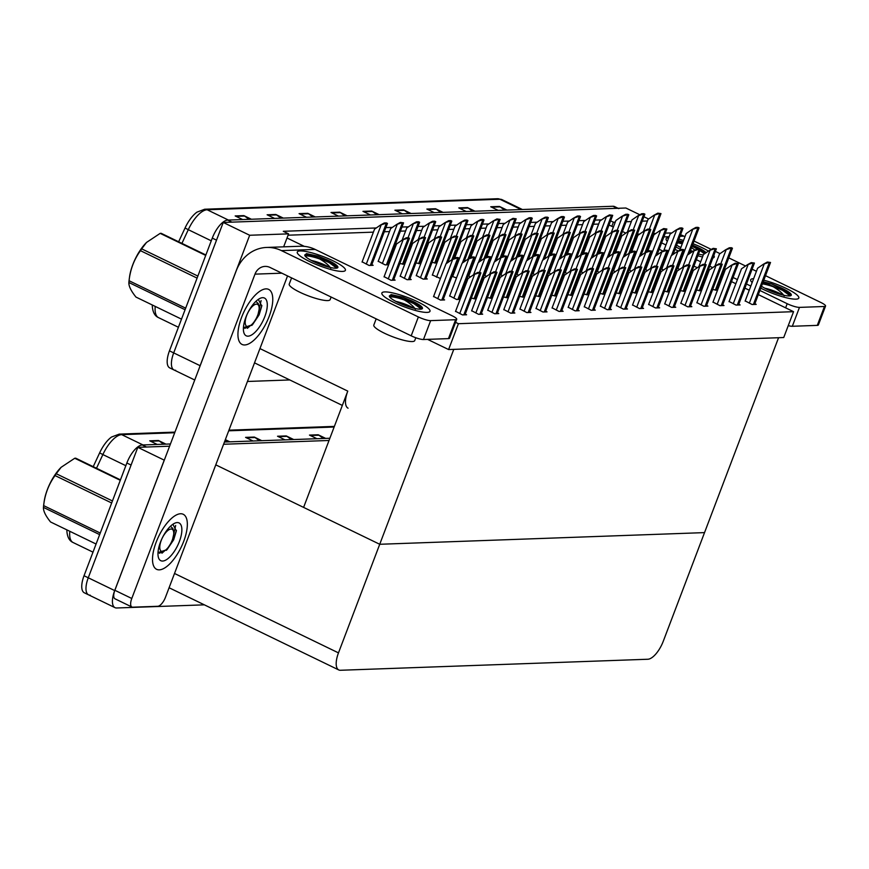 <?xml version="1.0" encoding="UTF-8"?>
<svg xmlns="http://www.w3.org/2000/svg" width="869" height="869" viewBox="0 0 869 869"><rect width="100%" height="100%" fill="white"/><g stroke="black" fill="none" stroke-linecap="round" stroke-linejoin="round"><path stroke-width="1.3" d="M708.181 273.007L707.323 272.594M697.296 267.739L693.918 266.099M663.014 251.13L659.18 249.273M650.11 244.884L649.252 244.471M636.705 238.388L635.847 237.976M625.821 233.12L622.454 231.48M613.373 227.091L611.819 226.331L613.384 222.203L610.614 220.856M376.288 227.96L283.305 231.295L288.584 233.859L287.02 237.987L304.28 246.351M287.02 237.987L283.652 246.839M215.773 464.85L379.731 544.276L453.77 349.371L778.57 337.715L704.531 532.61L379.731 544.276L338.476 652.88A19.303 7.886 115.8 0 0 338.769 669.945A19.303 7.886 115.8 0 0 340.463 670.271L647.839 659.245A19.303 7.886 115.8 0 0 663.275 641.224L704.531 532.61L379.731 544.276L303.607 507.398L347.774 391.115A19.303 7.886 115.8 0 0 348.067 408.18M648.567 218.999L643.918 216.739M639.834 214.762L625.876 208.006L223.235 222.453L249.675 235.26L288.584 233.859M601.533 219.879L595.026 220.107M585.445 220.454L578.939 220.683M569.358 221.03L562.851 221.269M553.271 221.606L546.764 221.845M537.183 222.182L530.677 222.421M521.096 222.768L514.589 222.996M505.008 223.344L498.491 223.572M488.91 223.92L482.404 224.148M472.823 224.495L466.316 224.734M456.736 225.071L450.229 225.31M440.648 225.647L434.142 225.886M424.561 226.233L418.054 226.461M408.473 226.809L401.967 227.037M392.386 227.385L385.869 227.613M613.384 222.203L615.263 222.138M626.147 221.747L631.35 221.552M642.234 221.16L647.438 220.976M175.679 370.292A19.303 7.886 -64.2 0 1 173.985 369.955A19.303 7.886 -64.2 0 1 173.691 352.901L223.235 222.453M199.403 367.739A19.303 7.886 -64.2 0 1 200.12 365.697L249.675 235.26M289.79 379.949L247.448 381.469M598.665 224.05L593.462 224.245M582.567 224.637L577.374 224.821M566.479 225.212L561.287 225.397M550.392 225.788L545.189 225.973M534.305 226.364L529.102 226.548M518.217 226.939L513.014 227.124M502.13 227.515L496.927 227.711M486.043 228.102L480.839 228.286M469.944 228.677L464.752 228.862M453.857 229.253L448.665 229.438M437.77 229.829L432.566 230.013M421.682 230.404L416.479 230.589M405.595 230.98L400.392 231.176M389.508 231.567L384.304 231.751M373.409 232.142L288.073 235.206M611.819 226.331L609.05 224.995M451.999 276.32L456.507 277.939M519.944 308.995L526.875 312.59L530.948 312.449L529.612 311.808M416.294 275.527L423.225 279.134L427.298 278.982L425.962 278.341M503.846 309.57L510.787 313.177L514.85 313.025L513.525 312.384M432.382 274.952L440.42 278.514M455.584 311.308L462.525 314.904L466.588 314.763L465.252 314.111M384.109 276.679L391.05 280.285L395.113 280.133L393.787 279.492M471.671 310.722L478.613 314.328L482.675 314.187L481.35 313.535M400.196 276.103L407.137 279.709L411.2 279.557L409.875 278.916M487.759 310.146L494.7 313.752L498.763 313.6L497.437 312.959M500.262 274.593L502.662 275.755M584.294 306.681L591.235 310.287L595.298 310.135L593.972 309.494M516.349 274.017L518.75 275.18M600.381 306.105L607.322 309.712L611.385 309.56L610.06 308.919M536.032 308.419L542.973 312.014L547.035 311.873L545.699 311.232M468.087 275.745L470.487 276.907M552.119 307.843L559.06 311.439L563.123 311.298L561.787 310.646M484.174 275.169L486.575 276.331M568.207 307.257L575.148 310.863L579.21 310.722L577.885 310.07M548.535 272.855L550.924 274.017M616.469 305.53L623.41 309.136L627.483 308.984L626.147 308.343M532.436 273.431L534.837 274.593M632.567 304.954L639.497 308.549L643.571 308.408L642.234 307.767M564.622 272.279L567.012 273.442M648.654 304.378L655.595 307.974L659.658 307.832L658.322 307.181M580.709 271.704L583.11 272.866M664.742 303.792L671.683 307.398L675.745 307.257L674.409 306.605M596.797 271.128L599.197 272.29M745.189 300.913L752.119 304.508L756.193 304.367L754.857 303.716M661.157 268.814L663.547 269.977M645.059 269.39L647.459 270.552M628.971 269.966L631.372 271.128M680.829 303.216L687.77 306.822L691.833 306.67L690.507 306.029M696.916 302.64L703.857 306.246L707.92 306.094L706.595 305.453M713.004 302.064L719.945 305.671L724.007 305.519L722.682 304.878M729.102 301.489L736.032 305.084L740.106 304.943L738.769 304.302M612.884 270.552L615.285 271.715M677.244 268.239L679.645 269.401M632.187 292.451L637.096 293.016M637.194 292.766L636.347 292.353M648.274 291.875L653.184 292.44M653.282 292.19L652.434 291.778M583.914 294.189L588.834 294.754M588.921 294.493L588.074 294.08M600.001 293.603L604.922 294.167M605.02 293.918L604.161 293.505M616.088 293.027L621.009 293.592M621.107 293.342L620.249 292.929M712.623 289.562L717.544 290.127M717.642 289.877L716.784 289.464M664.361 291.3L669.271 291.865M669.369 291.604L668.522 291.191M680.449 290.724L685.359 291.289M685.456 291.028L684.609 290.615M696.536 290.137L701.457 290.702M701.544 290.452L700.696 290.04M404.835 263.915L403.976 263.503M399.816 263.6L404.737 264.176M487.379 297.643L492.299 298.219M492.397 297.958L491.539 297.546M420.922 263.34L420.064 262.927M415.903 263.025L420.824 263.589M503.466 297.068L508.387 297.632M508.484 297.383L507.626 296.97M433.598 296.47L440.54 300.077L444.602 299.924L443.277 299.284M362.134 261.851L369.064 265.447L373.138 265.306L371.802 264.665M449.686 295.894L456.627 299.49L460.114 299.37M460.212 299.121L459.364 298.708M388.736 264.491L387.889 264.078M378.221 261.276L385.152 264.871L388.649 264.752M471.291 298.23L476.201 298.795M476.299 298.534L475.452 298.121M519.564 296.492L524.474 297.057M524.572 296.807L523.725 296.394M437.009 262.764L436.162 262.351M432.002 262.449L436.911 263.014M535.652 295.916L540.561 296.481M540.659 296.231L539.812 295.818M551.739 295.341L556.649 295.905M556.747 295.656L555.899 295.243M567.826 294.765L572.736 295.33M572.834 295.069L571.987 294.656M458.419 323.702L448.6 349.555L783.729 337.53L793.56 311.678L458.419 323.702L455.573 322.334M793.56 311.678L758.322 294.613M749.252 290.213L744.918 288.117M735.847 283.718L731.513 281.621M722.443 277.233L721.596 276.82M448.6 349.555L427.559 339.366M204.367 604.835L116.685 607.985A19.303 7.886 -64.2 0 1 114.99 607.648A19.303 7.886 -64.2 0 1 114.697 590.583L164.241 460.146L137.813 447.339L169.596 446.199L146.524 447.024L142.299 444.982L170.443 443.972M223.594 444.255L329.025 440.474L223.594 444.255M90.246 595.178A19.303 7.886 -64.2 0 1 88.562 594.841A19.303 7.886 -64.2 0 1 88.258 577.787L137.813 447.339M194.743 380.014L169.759 367.913A19.303 7.886 -64.2 0 1 169.455 350.848L212.286 238.117A19.303 7.886 -64.2 0 1 227.721 220.096L231.947 222.138L617.164 208.31A19.303 7.886 -64.2 0 1 618.847 208.647M173.985 369.955A19.303 7.886 -64.2 0 1 173.691 352.901L216.511 240.159L212.286 238.117M178.645 241.778L185.054 228.004A23.17 9.461 -64.2 0 1 196.981 212.134L204.671 209.233L497.416 198.729A6.431 5.746 87.9 0 1 499.892 199.251L207.148 209.766A6.431 5.746 -92.1 0 0 204.671 209.233M155.236 306.409A25.744 10.515 115.8 0 0 158.538 317.641C154.932 316.077 152.868 312.427 152.347 306.703A23.17 9.461 -64.2 0 1 152.325 304.997M227.721 220.096L612.927 206.268A19.303 7.886 -64.2 0 1 614.622 206.594L618.087 208.278M440.724 212.449L436.271 209.168A5.149 4.595 -92.1 0 0 435.565 208.745L443.038 212.362M434.326 212.677L426.853 209.06L435.565 208.745M472.671 211.297L468.217 208.028A5.149 4.595 -92.1 0 0 467.511 207.593L474.985 211.221M466.273 211.525L458.799 207.908L467.511 207.593M504.607 210.157L500.164 206.876A5.149 4.595 -92.1 0 0 499.458 206.453L506.931 210.07M498.219 210.385L490.746 206.757L499.458 206.453M344.884 215.881L340.431 212.612A5.149 4.595 -92.1 0 0 339.725 212.177L347.198 215.805M338.486 216.12L331.013 212.492L339.725 212.177M312.938 217.033L308.484 213.752A5.149 4.595 -92.1 0 0 307.778 213.329L315.251 216.946M306.54 217.261L299.066 213.644L307.778 213.329M280.991 218.184L276.538 214.904A5.149 4.595 -92.1 0 0 275.831 214.48L283.316 218.097M274.593 218.412L267.12 214.784L275.831 214.48M249.045 219.325L244.591 216.044A5.149 4.595 -92.1 0 0 243.885 215.621L251.369 219.238M242.657 219.553L235.173 215.936L243.885 215.621M408.778 213.589L404.324 210.32A5.149 4.595 -92.1 0 0 403.618 209.885L411.091 213.513M402.38 213.817L394.906 210.2L403.618 209.885M376.831 214.741L372.377 211.46A5.149 4.595 -92.1 0 0 371.671 211.037L379.145 214.654M370.433 214.969L362.96 211.352L371.671 211.037M114.99 607.648L88.562 594.841A19.303 7.886 -64.2 0 1 88.258 577.787L131.089 465.045L126.863 462.992A19.303 7.886 -64.2 0 1 142.299 444.982M93.222 466.664L99.631 452.89A23.17 9.461 -64.2 0 1 111.547 437.02L119.249 434.12L174.951 432.121M69.802 531.296A25.744 10.515 115.8 0 0 73.105 542.528C69.509 540.963 67.445 537.314 66.913 531.589A23.17 9.461 -64.2 0 1 66.902 529.884M88.562 594.841L84.326 592.799A19.303 7.886 -64.2 0 1 84.032 575.734L126.863 462.992M224.441 442.028L329.872 438.248M259.462 440.768L255.008 437.498A5.149 4.595 -92.1 0 0 254.302 437.064L261.775 440.692M253.064 441.007L245.59 437.379L254.302 437.064M225.343 439.66L229.829 441.832M163.622 444.211L159.168 440.931A5.149 4.595 -92.1 0 0 158.462 440.507L165.936 444.124M157.224 444.439L149.75 440.822L158.462 440.507M323.344 438.476L318.901 435.206A5.149 4.595 -92.1 0 0 318.195 434.772L325.669 438.4M316.957 438.704L309.483 435.087L318.195 434.772M291.408 439.627L286.955 436.347A5.149 4.595 -92.1 0 0 286.249 435.923L293.722 439.54M285.01 439.855L277.537 436.238L286.249 435.923M227.515 441.919L225.147 440.181M660.614 213.741A3.215 0.619 20.8 0 0 660.983 213.611A3.215 0.619 20.8 0 0 660.983 213.6L657.811 213.155L658.887 213.676A3.215 0.619 20.8 0 0 659.745 213.774L660.614 213.741L646.004 252.216M643.451 231.48L648.057 219.357L653.999 215.24L658.887 213.676M653.999 215.24L657.811 213.155M698.687 228.004A3.215 0.619 20.8 0 0 699.045 227.863A3.215 0.619 20.8 0 0 699.056 227.863L697.981 227.341L695.884 227.417L696.949 227.939A3.215 0.619 20.8 0 0 697.818 228.036L698.687 228.004L688.748 254.161M679.84 250.153L686.13 233.609L692.072 229.503L696.949 227.939M692.072 229.503L695.884 227.417M732.089 248.371A3.215 0.619 20.8 0 0 732.448 248.23A3.215 0.619 20.8 0 0 732.448 248.219L731.383 247.708L729.287 247.784L730.351 248.295A3.215 0.619 20.8 0 0 731.22 248.393L732.089 248.371L716.208 290.181M714.926 266.099L719.532 253.976L725.474 249.87L730.351 248.295M725.474 249.87L729.287 247.784M770.162 262.623A3.215 0.619 20.8 0 0 770.521 262.481L767.349 262.036L768.424 262.557A3.215 0.619 20.8 0 0 769.282 262.655L770.162 262.623L754.281 304.432M745.113 301.108L757.594 268.228L763.547 264.122L768.424 262.557M763.547 264.122L767.349 262.036M754.064 263.198A3.215 0.619 20.8 0 0 754.433 263.057L751.261 262.612L752.337 263.133A3.215 0.619 20.8 0 0 753.195 263.231L754.064 263.198L738.183 305.008M729.015 301.695L741.507 268.803L747.459 264.697L752.337 263.133M747.459 264.697L751.261 262.612M737.977 263.774A3.215 0.619 20.8 0 0 738.346 263.644A3.215 0.619 20.8 0 0 738.346 263.633L735.174 263.188L736.249 263.709A3.215 0.619 20.8 0 0 737.108 263.807L737.977 263.774L722.096 305.584M712.928 302.271L725.419 269.39L731.361 265.273L736.249 263.709M731.361 265.273L735.174 263.188M721.889 264.35A3.215 0.619 20.8 0 0 722.258 264.219A3.215 0.619 20.8 0 0 722.258 264.209L719.087 263.763L720.162 264.285A3.215 0.619 20.8 0 0 721.02 264.382L721.889 264.35L706.008 306.17M696.84 302.846L709.332 269.966L715.274 265.849L720.162 264.285M715.274 265.849L719.087 263.763M705.802 264.936A3.215 0.619 20.8 0 0 706.171 264.795L705.096 264.274L702.999 264.35L704.075 264.86A3.215 0.619 20.8 0 0 704.933 264.958L705.802 264.936L689.921 306.746M680.753 303.422L693.245 270.541L699.187 266.435L704.075 264.86M699.187 266.435L702.999 264.35M682.599 228.58A3.215 0.619 20.8 0 0 682.958 228.438L681.893 227.917L679.797 227.993L680.861 228.514A3.215 0.619 20.8 0 0 681.731 228.612L682.599 228.58L672.66 254.736M663.753 250.728L670.042 234.185L675.984 230.079L680.861 228.514M675.984 230.079L679.797 227.993M666.512 229.155A3.215 0.619 20.8 0 0 666.871 229.014L663.699 228.569L664.774 229.09A3.215 0.619 20.8 0 0 665.632 229.188L666.512 229.155L656.573 255.323M647.666 251.304L653.944 234.76L659.897 230.654L664.774 229.09M659.897 230.654L663.699 228.569M650.414 229.731A3.215 0.619 20.8 0 0 650.783 229.601A3.215 0.619 20.8 0 0 650.783 229.59L649.708 229.068L647.611 229.144L648.687 229.666A3.215 0.619 20.8 0 0 649.545 229.764L650.414 229.731L640.486 255.899M631.578 251.891L637.857 235.347L643.799 231.23L648.687 229.666M643.799 231.23L647.611 229.144M634.327 230.307A3.215 0.619 20.8 0 0 634.696 230.176A3.215 0.619 20.8 0 0 634.696 230.166L631.524 229.72L632.599 230.242A3.215 0.619 20.8 0 0 633.458 230.339L634.327 230.307L624.387 256.474M615.491 252.466L621.769 235.923L627.711 231.806L632.599 230.242M627.711 231.806L631.524 229.72M644.526 214.328A3.215 0.619 20.8 0 0 644.885 214.187A3.215 0.619 20.8 0 0 644.896 214.176L643.82 213.665L641.724 213.741L642.788 214.252A3.215 0.619 20.8 0 0 643.657 214.35L644.526 214.328L629.906 252.803M627.364 232.056L631.969 219.933L637.911 215.816L642.788 214.252M637.911 215.816L641.724 213.741M628.439 214.904A3.215 0.619 20.8 0 0 628.798 214.762L627.733 214.241L625.637 214.317L626.701 214.839A3.215 0.619 20.8 0 0 627.57 214.936L628.439 214.904L613.818 253.379M611.276 232.631L615.882 220.509L621.824 216.403L626.701 214.839M621.824 216.403L625.637 214.317M612.352 215.479A3.215 0.619 20.8 0 0 612.71 215.338L609.538 214.893L610.614 215.414A3.215 0.619 20.8 0 0 611.472 215.512L612.352 215.479L597.731 253.954M595.178 233.207L599.784 221.084L605.736 216.978L610.614 215.414M605.736 216.978L609.538 214.893M716.002 248.947A3.215 0.619 20.8 0 0 716.36 248.806L713.188 248.36L714.264 248.882A3.215 0.619 20.8 0 0 715.122 248.979L716.002 248.947L700.11 290.757M698.839 266.674L703.434 254.552L709.386 250.446L714.264 248.882M709.386 250.446L713.188 248.36M699.903 249.522A3.215 0.619 20.8 0 0 700.273 249.381L699.197 248.86L697.101 248.936L698.176 249.457A3.215 0.619 20.8 0 0 699.034 249.555L699.903 249.522L684.022 291.332M682.741 267.25L687.346 255.128L693.299 251.022L698.176 249.457M693.299 251.022L697.101 248.936M683.816 250.098A3.215 0.619 20.8 0 0 684.185 249.957L683.11 249.436L681.014 249.512L682.089 250.033A3.215 0.619 20.8 0 0 682.947 250.131L683.816 250.098L667.935 291.908M666.653 267.826L671.259 255.703L677.201 251.597L682.089 250.033M677.201 251.597L681.014 249.512M427.07 312.395A25.744 4.964 -159.2 0 1 401.402 305.703A25.744 4.964 -159.2 0 1 381.991 294.102A25.744 4.964 -159.2 0 1 384.782 291.908A25.744 4.964 -159.2 0 1 415.024 300.555A25.744 4.964 -159.2 0 1 429.167 312.025A25.744 4.964 -159.2 0 1 427.07 312.395A25.744 4.964 -159.2 0 1 399.077 304.737A25.744 4.964 -159.2 0 1 381.86 293.005A25.744 4.964 -159.2 0 1 384.782 291.908A25.744 4.964 -159.2 0 1 412.775 299.566A25.744 4.964 -159.2 0 1 429.992 311.287A25.744 4.964 -159.2 0 1 427.07 312.395M342.484 271.421A25.744 4.964 -159.2 0 1 316.816 264.73A25.744 4.964 -159.2 0 1 297.404 253.129A25.744 4.964 -159.2 0 1 300.196 250.935A25.744 4.964 -159.2 0 1 330.437 259.581A25.744 4.964 -159.2 0 1 344.591 271.052A25.744 4.964 -159.2 0 1 342.484 271.421A25.744 4.964 -159.2 0 1 314.491 263.763A25.744 4.964 -159.2 0 1 297.285 252.043A25.744 4.964 -159.2 0 1 300.196 250.935A25.744 4.964 -159.2 0 1 328.189 258.593A25.744 4.964 -159.2 0 1 345.406 270.313A25.744 4.964 -159.2 0 1 342.484 271.421M183.717 541.311A30.567 12.481 115.8 0 0 183.25 514.296A30.567 12.481 115.8 0 0 156.127 542.299A30.567 12.481 115.8 0 0 156.605 569.314A30.567 12.481 115.8 0 0 183.717 541.311A30.567 12.481 -64.2 0 1 156.605 569.314A30.567 12.481 -64.2 0 1 156.127 542.299A30.567 12.481 -64.2 0 1 183.25 514.296A30.567 12.481 -64.2 0 1 183.717 541.311M269.151 316.425A30.567 12.481 115.8 0 0 268.673 289.41A30.567 12.481 115.8 0 0 241.56 317.413A30.567 12.481 115.8 0 0 242.027 344.428A30.567 12.481 115.8 0 0 269.151 316.425A30.567 12.481 -64.2 0 1 242.027 344.428A30.567 12.481 -64.2 0 1 241.56 317.413A30.567 12.481 -64.2 0 1 268.673 289.41A30.567 12.481 -64.2 0 1 269.151 316.425M287.541 275.929L165.468 597.275A9.657 3.943 115.8 0 1 157.745 606.29L132.772 607.181A9.657 3.943 115.8 0 1 131.925 607.018L115.012 598.817A9.657 3.943 -64.2 0 1 114.86 590.29L236.281 270.672A38.605 34.445 -92.1 0 1 266.609 247.448A38.605 34.445 -92.1 0 1 281.447 250.62L418.369 316.946A9.657 1.857 20.8 0 0 430.655 320.628L423.475 339.518A9.657 1.857 -159.2 0 1 411.189 335.825L270.042 267.456A12.872 11.482 87.9 0 0 265.099 266.403A12.872 11.482 87.9 0 0 254.986 274.137L131.784 598.48A9.657 3.943 115.8 0 0 131.925 607.018M455.628 319.727A9.657 1.857 20.8 0 0 456.725 319.314L449.545 338.204A9.657 1.857 -159.2 0 1 448.458 338.617L455.628 319.727L430.655 320.628M456.725 319.314A9.657 1.857 20.8 0 0 452.054 315.729L315.132 249.414L281.447 250.62M448.458 338.617L423.475 339.518M266.609 247.448L300.294 246.242A38.605 34.445 87.9 0 1 315.132 249.414M795.895 299.153A25.744 4.964 -159.2 0 1 760.777 288.15A25.744 4.964 -159.2 0 0 795.895 299.153A25.744 4.964 -159.2 0 0 798.003 298.784A25.744 4.964 -159.2 0 0 790.019 290.365A25.744 4.964 -159.2 0 0 763.797 280.209A25.744 4.964 -159.2 0 1 788.096 289.355A25.744 4.964 -159.2 0 1 798.817 298.056A25.744 4.964 -159.2 0 1 795.895 299.153M752.163 282.555A25.744 4.964 -159.2 0 1 750.816 280.861A25.744 4.964 -159.2 0 1 753.608 278.667A25.744 4.964 -159.2 0 1 753.629 278.667A25.744 4.964 -159.2 0 0 753.608 278.667A25.744 4.964 -159.2 0 0 750.686 279.775A25.744 4.964 -159.2 0 0 752.163 282.555M702.51 256.985A25.744 4.964 -159.2 0 1 697.85 255.758A25.744 4.964 -159.2 0 0 702.51 256.985M690.116 253.216A25.744 4.964 -159.2 0 1 689.508 252.998A25.744 4.964 -159.2 0 0 690.116 253.216M680.221 249.153A25.744 4.964 -159.2 0 1 675.897 247.024A25.744 4.964 -159.2 0 0 680.221 249.153M667.327 241.332A25.744 4.964 -159.2 0 1 666.23 239.887A25.744 4.964 -159.2 0 1 668.696 237.715A25.744 4.964 -159.2 0 0 666.11 238.801A25.744 4.964 -159.2 0 0 667.327 241.332M678.895 239.16A25.744 4.964 -159.2 0 1 683.534 240.431A25.744 4.964 -159.2 0 0 678.895 239.16M693.027 243.722A25.744 4.964 -159.2 0 1 708.42 251.108A25.744 4.964 -159.2 0 0 693.027 243.722M713.818 255.497A25.744 4.964 -159.2 0 1 713.416 257.811A25.744 4.964 -159.2 0 1 712.873 257.995A25.744 4.964 -159.2 0 0 714.231 257.083A25.744 4.964 -159.2 0 0 713.818 255.497M651.685 238.063L652.543 238.475M661.613 242.875L665.947 244.971M675.017 249.36L678.341 250.978M696.351 259.701L700.686 261.797M709.756 266.196L712.71 267.619M723.16 272.681L724.007 273.094M733.088 277.493L737.412 279.59M746.482 283.978L750.816 286.086M759.886 290.474L787.195 303.705A9.657 1.857 20.8 0 0 799.48 307.387L792.311 326.277A9.657 1.857 -159.2 0 1 788.248 325.636M824.453 306.485A9.657 1.857 20.8 0 0 825.55 306.073L818.37 324.963A9.657 1.857 -159.2 0 1 817.284 325.375L824.453 306.485L799.48 307.387M825.55 306.073A9.657 1.857 20.8 0 0 820.879 302.488L765.513 275.669M680.568 234.749A38.605 34.445 87.9 0 1 683.968 236.172L684.968 236.661M694.038 241.05L711.276 249.403M715.383 251.391L720.021 253.639M728.787 257.887L745.559 266.012M752.109 269.184L756.443 271.28M817.284 325.375L792.311 326.277M665.306 233.142L669.13 233.001A38.605 34.445 87.9 0 1 671.726 233.022M639.345 234.315A38.605 34.445 -92.1 0 0 637.292 234.195M331.122 297.046L330.133 299.642A21.877 4.226 -159.2 0 1 327.656 300.576A21.877 4.226 -159.2 0 1 303.868 294.07A21.877 4.226 -159.2 0 1 289.225 284.098L291.593 277.895M305.117 256.029A17.695 3.411 -159.2 0 1 306.127 255.91A17.695 3.411 -159.2 0 1 319.749 258.984C313.894 256.496 309.505 255.073 306.594 254.704L304.769 255.019L306.583 253.629L318.097 256.159L327.298 259.95A17.695 3.411 -159.2 0 1 337.889 267.467A17.695 3.411 -159.2 0 1 335.879 268.217A17.695 3.411 -159.2 0 1 316.946 263.09A17.695 3.411 -159.2 0 1 304.769 255.019L304.78 254.943M337.302 267.978L336.238 266.262L327.298 259.95M330.807 268.228C328.775 265.197 325.093 262.123 319.749 258.984M311.232 260.385L311.765 260.548A14.545 2.803 -159.2 0 1 329.275 267.261M322.855 265.36L311.765 260.548M336.705 268.141L329.232 262.634L311.928 254.997L306.583 253.629M336.64 266.761L329.59 261.699L318.097 256.159M245.884 317.261A20.986 8.571 -64.2 0 1 260.081 298.36A20.986 8.571 -64.2 0 1 264.817 316.577A20.986 8.571 -64.2 0 1 252.857 334.13A20.986 8.571 -64.2 0 1 243.722 332.143A20.986 8.571 -64.2 0 1 245.884 317.261M258.321 299.37L261.775 306.051L259.114 314.871L252.466 324.778L243.429 327.689M247.393 328.308L250.261 325.756M258.093 314.122L261.091 300.609M251.76 325.473L259.049 314.263L261.841 305.432M160.461 542.147A20.986 8.571 -64.2 0 1 174.658 523.247A20.986 8.571 -64.2 0 1 179.394 541.463A20.986 8.571 -64.2 0 1 167.424 559.017A20.986 8.571 -64.2 0 1 158.299 557.029A20.986 8.571 -64.2 0 1 160.461 542.147M172.898 524.257L176.353 530.937L173.681 539.758L167.044 549.664L158.006 552.575M161.971 553.195L164.838 550.642M172.67 539.008L175.657 525.495M166.327 550.359L173.626 539.149L176.418 530.318M205.703 255.421L160.178 233.37A34.749 14.186 -64.2 0 1 160.7 233.327A34.749 14.186 -64.2 0 1 161.2 233.327L205.877 254.975M256.453 304.139A12.264 5.008 -64.2 0 1 258.973 306.496A12.264 5.008 -64.2 0 1 256.681 317.565A12.264 5.008 -64.2 0 1 249.414 326.223A12.264 5.008 -64.2 0 1 247.904 326.625A12.264 5.008 -64.2 0 1 246.644 315.577A12.264 5.008 -64.2 0 1 256.453 304.139M255.855 301.402L258.278 303.585L258.973 306.496M185.075 309.733L128.873 282.512A34.749 14.186 -64.2 0 1 129.046 280.72L129.503 277.211A30.241 12.351 -64.2 0 1 146.177 242.788A30.241 12.351 -64.2 0 1 146.416 242.549M128.873 282.512C128.677 286.107 131.034 290.963 135.977 297.079L181.502 319.14M197.089 278.113L140.463 250.674A34.749 14.186 -64.2 0 1 141.669 248.849L197.86 276.07M140.463 250.674C134.108 259.429 130.307 269.444 129.046 280.72L185.673 308.158M160.178 233.37L146.524 242.429L141.669 248.849M120.28 480.307L74.745 458.256A34.749 14.186 -64.2 0 1 75.266 458.213A34.749 14.186 -64.2 0 1 75.777 458.213L120.454 479.862M171.03 529.025A12.264 5.008 -64.2 0 1 173.55 531.383A12.264 5.008 -64.2 0 1 171.258 542.452A12.264 5.008 -64.2 0 1 163.991 551.109A12.264 5.008 -64.2 0 1 162.481 551.511A12.264 5.008 -64.2 0 1 161.221 540.464A12.264 5.008 -64.2 0 1 171.03 529.025M170.433 526.288L172.855 528.471L173.55 531.383M99.653 534.62L43.45 507.398A34.749 14.186 -64.2 0 1 43.624 505.606L44.08 502.097A30.241 12.351 -64.2 0 1 60.754 467.674A30.241 12.351 -64.2 0 1 60.982 467.435M43.45 507.398C43.244 510.994 45.612 515.849 50.543 521.965L96.079 544.027M111.666 502.988L55.04 475.56A34.749 14.186 -64.2 0 1 56.235 473.735L112.438 500.957M55.04 475.56C48.686 484.315 44.873 494.331 43.624 505.606L100.25 533.045M74.745 458.256L61.102 467.316L56.235 473.735M415.806 337.748L414.719 340.615A21.877 4.226 -159.2 0 1 412.243 341.55A21.877 4.226 -159.2 0 1 388.443 335.043A21.877 4.226 -159.2 0 1 373.811 325.071L376.168 318.869M389.692 297.002A17.695 3.411 -159.2 0 1 390.713 296.883A17.695 3.411 -159.2 0 1 404.335 299.946C398.469 297.47 394.091 296.047 391.169 295.677L389.345 295.992L391.159 294.602L402.684 297.133L411.884 300.913A17.695 3.411 -159.2 0 1 422.464 308.43A17.695 3.411 -159.2 0 1 420.466 309.19A17.695 3.411 -159.2 0 1 401.532 304.063A17.695 3.411 -159.2 0 1 389.345 295.992L389.366 295.905M421.889 308.951L420.824 307.224L411.884 300.913M415.393 309.201C413.362 306.17 409.679 303.085 404.335 299.946M395.819 301.358L396.351 301.51A14.545 2.803 -159.2 0 1 413.85 308.234M407.442 306.322L396.351 301.51M421.291 309.114L413.818 303.607L396.514 295.971L391.159 294.602M421.226 307.735L414.176 302.673L402.684 297.133M703.293 254.943A17.695 3.411 -159.2 0 1 698.48 254.117M691.702 252.119A17.695 3.411 -159.2 0 1 690.051 251.543M680.829 247.556A17.695 3.411 -159.2 0 1 676.625 245.112M677.494 242.831A17.695 3.411 -159.2 0 1 682.252 243.798M682.437 243.32L677.831 241.94M692.506 245.08L696.123 246.709A17.695 3.411 -159.2 0 1 706.095 252.716M678.298 240.713L683.023 241.767M705.28 253.281L696.123 246.709M694.95 250.109L691.539 247.643M680.058 247.154L680.59 247.307A14.545 2.803 -159.2 0 1 680.894 247.372M690.486 250.402A14.545 2.803 -159.2 0 1 692.799 251.369M691.681 252.119L690.138 251.315M704.466 253.835L699.86 250.468M697.231 248.925L692.061 246.275M682.773 242.429L678.178 241.017M705.248 253.303L700.218 249.533M699.111 248.86L692.408 245.34M763.21 281.741L771.509 283.891L780.71 287.682A17.695 3.411 -159.2 0 1 791.29 295.199A17.695 3.411 -159.2 0 1 789.291 295.949A17.695 3.411 -159.2 0 1 761.483 286.27M762.406 283.848A17.695 3.411 -159.2 0 1 773.16 286.716L762.732 283.001M790.714 295.71L789.649 293.994L780.71 287.682M784.218 295.971C782.187 292.94 778.505 289.855 773.16 286.716M764.644 288.128L765.176 288.28A14.545 2.803 -159.2 0 1 782.676 294.993M776.267 293.092L765.176 288.28M790.117 295.873L782.643 290.365L763.08 282.077M790.051 294.493L783.002 289.431L771.509 283.891M618.239 230.893A3.215 0.619 20.8 0 0 618.609 230.752L617.533 230.231L615.437 230.307L616.512 230.817A3.215 0.619 20.8 0 0 617.37 230.915L618.239 230.893L608.3 257.05M599.393 253.042L605.682 236.498L611.624 232.392L616.512 230.817M611.624 232.392L615.437 230.307M602.152 231.469A3.215 0.619 20.8 0 0 602.521 231.328L601.446 230.806L599.349 230.882L600.414 231.404A3.215 0.619 20.8 0 0 601.283 231.502L602.152 231.469L592.213 257.626M583.305 253.618L589.595 237.074L595.537 232.968L600.414 231.404M595.537 232.968L599.349 230.882M586.064 232.045A3.215 0.619 20.8 0 0 586.423 231.904A3.215 0.619 20.8 0 0 586.434 231.904L585.358 231.382L583.262 231.458L584.326 231.98A3.215 0.619 20.8 0 0 585.195 232.077L586.064 232.045L576.125 258.202M567.218 254.193L573.507 237.65L579.449 233.544L584.326 231.98M579.449 233.544L583.262 231.458M569.977 232.62A3.215 0.619 20.8 0 0 570.336 232.479L567.164 232.034L568.239 232.555A3.215 0.619 20.8 0 0 569.097 232.653L569.977 232.62L560.038 258.777M551.131 254.769L557.42 238.225L563.362 234.119L568.239 232.555M563.362 234.119L567.164 232.034M553.89 233.196A3.215 0.619 20.8 0 0 554.248 233.066A3.215 0.619 20.8 0 0 554.248 233.055L551.076 232.61L552.152 233.131A3.215 0.619 20.8 0 0 553.01 233.229L553.89 233.196L543.951 259.364M535.043 255.356L541.322 238.812L547.274 234.695L552.152 233.131M547.274 234.695L551.076 232.61M537.792 233.772A3.215 0.619 20.8 0 0 538.161 233.642A3.215 0.619 20.8 0 0 538.161 233.631L534.989 233.185L536.064 233.707A3.215 0.619 20.8 0 0 536.923 233.804L537.792 233.772L527.863 259.94M518.956 255.931L525.234 239.388L531.176 235.271L536.064 233.707M531.176 235.271L534.989 233.185M521.704 234.358A3.215 0.619 20.8 0 0 522.073 234.217A3.215 0.619 20.8 0 0 522.073 234.206L520.998 233.696L518.902 233.772L519.977 234.282A3.215 0.619 20.8 0 0 520.835 234.38L521.704 234.358L511.765 260.515M502.858 256.507L509.147 239.963L515.089 235.857L519.977 234.282M515.089 235.857L518.902 233.772M505.617 234.934A3.215 0.619 20.8 0 0 505.986 234.793L504.911 234.272L502.814 234.348L503.89 234.869A3.215 0.619 20.8 0 0 504.748 234.967L505.617 234.934L495.678 261.091M486.77 257.083L493.06 240.539L499.002 236.433L503.89 234.869M499.002 236.433L502.814 234.348M489.529 235.51A3.215 0.619 20.8 0 0 489.888 235.369A3.215 0.619 20.8 0 0 489.899 235.369L488.823 234.847L486.727 234.923L487.791 235.445A3.215 0.619 20.8 0 0 488.66 235.542L489.529 235.51L479.59 261.667M470.683 257.658L476.972 241.115L482.914 237.009L487.791 235.445M482.914 237.009L486.727 234.923M473.442 236.086A3.215 0.619 20.8 0 0 473.801 235.944L472.736 235.423L470.64 235.499L471.704 236.02A3.215 0.619 20.8 0 0 472.573 236.118L473.442 236.086L463.503 262.242M454.596 258.234L460.885 241.691L466.827 237.585L471.704 236.02M466.827 237.585L470.64 235.499M457.355 236.661A3.215 0.619 20.8 0 0 457.713 236.531A3.215 0.619 20.8 0 0 457.713 236.52L454.541 236.075L455.617 236.596A3.215 0.619 20.8 0 0 456.475 236.694L457.355 236.661L447.416 262.829M432.306 275.158L444.787 242.266L450.739 238.16L455.617 236.596M450.739 238.16L454.541 236.075M441.256 237.237A3.215 0.619 20.8 0 0 441.626 237.107A3.215 0.619 20.8 0 0 441.626 237.096L440.55 236.574L438.454 236.65L439.529 237.172A3.215 0.619 20.8 0 0 440.387 237.27L441.256 237.237L425.375 279.058M416.208 275.734L428.699 242.853L434.641 238.736L439.529 237.172M434.641 238.736L438.454 236.65M425.169 237.824A3.215 0.619 20.8 0 0 425.538 237.682A3.215 0.619 20.8 0 0 425.538 237.672L424.463 237.161L422.367 237.237L423.442 237.748A3.215 0.619 20.8 0 0 424.3 237.845L425.169 237.824L409.288 279.633M400.12 276.309L412.612 243.429L418.554 239.323L423.442 237.748M418.554 239.323L422.367 237.237M409.082 238.399A3.215 0.619 20.8 0 0 409.451 238.258L408.376 237.737L406.279 237.813L407.355 238.334A3.215 0.619 20.8 0 0 408.213 238.432L409.082 238.399L393.201 280.209M384.033 276.885L396.525 244.004L402.466 239.898L407.355 238.334M402.466 239.898L406.279 237.813M689.714 265.512A3.215 0.619 20.8 0 0 690.073 265.371A3.215 0.619 20.8 0 0 690.084 265.371L689.008 264.849L686.912 264.926L687.976 265.447A3.215 0.619 20.8 0 0 688.845 265.545L689.714 265.512L673.833 307.322M664.666 303.998L677.157 271.117L683.099 267.011L687.976 265.447M683.099 267.011L686.912 264.926M673.627 266.088A3.215 0.619 20.8 0 0 673.986 265.947L672.921 265.425L670.825 265.501L671.889 266.023A3.215 0.619 20.8 0 0 672.758 266.12L673.627 266.088L657.746 307.898M648.578 304.574L661.07 271.693L667.012 267.587L671.889 266.023M667.012 267.587L670.825 265.501M657.54 266.664A3.215 0.619 20.8 0 0 657.898 266.522L654.726 266.077L655.802 266.598A3.215 0.619 20.8 0 0 656.66 266.696L657.54 266.664L641.648 308.473M632.491 305.149L644.972 272.269L650.924 268.163L655.802 266.598M650.924 268.163L654.726 266.077M641.441 267.239A3.215 0.619 20.8 0 0 641.811 267.109A3.215 0.619 20.8 0 0 641.811 267.098L638.639 266.653L639.714 267.174A3.215 0.619 20.8 0 0 640.572 267.272L641.441 267.239L625.561 309.049M616.393 305.736L628.884 272.855L634.826 268.738L639.714 267.174M634.826 268.738L638.639 266.653M625.354 267.815A3.215 0.619 20.8 0 0 625.723 267.685A3.215 0.619 20.8 0 0 625.723 267.674L622.552 267.228L623.627 267.75A3.215 0.619 20.8 0 0 624.485 267.848L625.354 267.815L609.473 309.636M600.305 306.312L612.797 273.431L618.739 269.314L623.627 267.75M618.739 269.314L622.552 267.228M609.267 268.402A3.215 0.619 20.8 0 0 609.636 268.26L608.561 267.739L606.464 267.815L607.54 268.325A3.215 0.619 20.8 0 0 608.398 268.423L609.267 268.402L593.386 310.211M584.218 306.887L596.71 274.007L602.651 269.901L607.54 268.325M602.651 269.901L606.464 267.815M593.179 268.977A3.215 0.619 20.8 0 0 593.549 268.836L592.473 268.315L590.377 268.391L591.441 268.912A3.215 0.619 20.8 0 0 592.31 269.01L593.179 268.977L577.298 310.787M568.13 307.463L580.622 274.582L586.564 270.476L591.441 268.912M586.564 270.476L590.377 268.391M577.092 269.553A3.215 0.619 20.8 0 0 577.451 269.412A3.215 0.619 20.8 0 0 577.461 269.412L576.386 268.89L574.29 268.966L575.354 269.488A3.215 0.619 20.8 0 0 576.223 269.586L577.092 269.553L561.211 311.363M552.043 308.039L564.535 275.158L570.477 271.052L575.354 269.488M570.477 271.052L574.29 268.966M561.005 270.129A3.215 0.619 20.8 0 0 561.363 269.987L558.191 269.542L559.267 270.063A3.215 0.619 20.8 0 0 560.125 270.161L561.005 270.129L545.124 311.938M535.956 308.614L548.448 275.734L554.389 271.628L559.267 270.063M554.389 271.628L558.191 269.542M544.917 270.704A3.215 0.619 20.8 0 0 545.276 270.574A3.215 0.619 20.8 0 0 545.276 270.563L542.104 270.118L543.179 270.639A3.215 0.619 20.8 0 0 544.037 270.737L544.917 270.704L529.025 312.514M519.858 309.201L532.349 276.32L538.302 272.203L543.179 270.639M538.302 272.203L542.104 270.118M528.819 271.28A3.215 0.619 20.8 0 0 529.188 271.15A3.215 0.619 20.8 0 0 529.188 271.139L526.017 270.693L527.092 271.215A3.215 0.619 20.8 0 0 527.95 271.313L528.819 271.28L512.938 313.101M503.77 309.777L516.262 276.896L522.204 272.779L527.092 271.215M522.204 272.779L526.017 270.693M512.732 271.867A3.215 0.619 20.8 0 0 513.101 271.725A3.215 0.619 20.8 0 0 513.101 271.715L512.026 271.204L509.929 271.28L511.005 271.791A3.215 0.619 20.8 0 0 511.863 271.888L512.732 271.867L496.851 313.676M487.683 310.352L500.175 277.472L506.116 273.366L511.005 271.791M506.116 273.366L509.929 271.28M496.644 272.442A3.215 0.619 20.8 0 0 497.014 272.301L495.938 271.78L493.842 271.856L494.917 272.377A3.215 0.619 20.8 0 0 495.775 272.475L496.644 272.442L480.763 314.252M471.595 310.928L484.087 278.047L490.029 273.941L494.917 272.377M490.029 273.941L493.842 271.856M480.557 273.018A3.215 0.619 20.8 0 0 480.915 272.877A3.215 0.619 20.8 0 0 480.926 272.877L479.851 272.355L477.754 272.431L478.819 272.953A3.215 0.619 20.8 0 0 479.688 273.051L480.557 273.018L464.676 314.828M455.508 311.504L468 278.623L473.942 274.517L478.819 272.953M473.942 274.517L477.754 272.431M667.729 250.674A3.215 0.619 20.8 0 0 668.098 250.544A3.215 0.619 20.8 0 0 668.098 250.533L664.926 250.087L666.002 250.609A3.215 0.619 20.8 0 0 666.86 250.707L667.729 250.674L651.848 292.484M650.566 268.412L655.172 256.279L661.113 252.173L666.002 250.609M661.113 252.173L664.926 250.087M651.641 251.25A3.215 0.619 20.8 0 0 652.011 251.119A3.215 0.619 20.8 0 0 652.011 251.108L648.839 250.663L649.914 251.184A3.215 0.619 20.8 0 0 650.772 251.282L651.641 251.25L635.76 293.059M634.479 268.988L639.084 256.866L645.026 252.749L649.914 251.184M645.026 252.749L648.839 250.663M635.554 251.836A3.215 0.619 20.8 0 0 635.912 251.695A3.215 0.619 20.8 0 0 635.923 251.684L634.848 251.174L632.751 251.25L633.816 251.76A3.215 0.619 20.8 0 0 634.685 251.858L635.554 251.836L619.673 293.646M618.391 269.564L622.997 257.441L628.939 253.324L633.816 251.76M628.939 253.324L632.751 251.25M619.467 252.412A3.215 0.619 20.8 0 0 619.825 252.271L618.761 251.749L616.664 251.825L617.729 252.347A3.215 0.619 20.8 0 0 618.598 252.445L619.467 252.412L603.586 294.222M602.304 270.14L606.91 258.017L612.851 253.911L617.729 252.347M612.851 253.911L616.664 251.825M603.379 252.988A3.215 0.619 20.8 0 0 603.738 252.846L600.566 252.401L601.641 252.922A3.215 0.619 20.8 0 0 602.499 253.02L603.379 252.988L587.487 294.797M586.206 270.715L590.811 258.593L596.764 254.487L601.641 252.922M596.764 254.487L600.566 252.401M587.281 253.563A3.215 0.619 20.8 0 0 587.65 253.422L586.575 252.901L584.479 252.977L585.554 253.498A3.215 0.619 20.8 0 0 586.412 253.596L587.281 253.563L571.4 295.373M570.118 271.291L574.724 259.168L580.666 255.062L585.554 253.498M580.666 255.062L584.479 252.977M571.194 254.139A3.215 0.619 20.8 0 0 571.563 253.998L568.391 253.552L569.467 254.074A3.215 0.619 20.8 0 0 570.325 254.172L571.194 254.139L555.313 295.949M554.031 271.878L558.637 259.744L564.578 255.638L569.467 254.074M564.578 255.638L568.391 253.552M555.106 254.715A3.215 0.619 20.8 0 0 555.476 254.584A3.215 0.619 20.8 0 0 555.476 254.574L554.4 254.052L552.304 254.128L553.379 254.65A3.215 0.619 20.8 0 0 554.237 254.747L555.106 254.715L539.225 296.525M537.944 272.453L542.549 260.331L548.491 256.214L553.379 254.65M548.491 256.214L552.304 254.128M539.019 255.29A3.215 0.619 20.8 0 0 539.388 255.16A3.215 0.619 20.8 0 0 539.388 255.149L538.313 254.639L536.216 254.715L537.281 255.225A3.215 0.619 20.8 0 0 538.15 255.323L539.019 255.29L523.138 297.111M521.856 273.029L526.462 260.906L532.404 256.789L537.281 255.225M532.404 256.789L536.216 254.715M522.932 255.877A3.215 0.619 20.8 0 0 523.29 255.736A3.215 0.619 20.8 0 0 523.301 255.736L522.226 255.214L520.129 255.29L521.194 255.812A3.215 0.619 20.8 0 0 522.063 255.91L522.932 255.877L507.051 297.687M505.769 273.605L510.375 261.482L516.316 257.376L521.194 255.812M516.316 257.376L520.129 255.29M506.844 256.453A3.215 0.619 20.8 0 0 507.203 256.312L504.031 255.866L505.106 256.388A3.215 0.619 20.8 0 0 505.964 256.485L506.844 256.453L490.963 298.263M489.681 274.18L494.287 262.058L500.229 257.952L505.106 256.388M500.229 257.952L504.031 255.866M490.757 257.028A3.215 0.619 20.8 0 0 491.115 256.887L487.943 256.442L489.019 256.963A3.215 0.619 20.8 0 0 489.877 257.061L490.757 257.028L474.865 298.838M473.583 274.756L478.189 262.634L484.142 258.527L489.019 256.963M484.142 258.527L487.943 256.442M474.659 257.604A3.215 0.619 20.8 0 0 475.028 257.463L473.953 256.942L471.856 257.018L472.932 257.539A3.215 0.619 20.8 0 0 473.79 257.637L474.659 257.604L458.778 299.414M449.61 296.101L462.102 263.209L468.043 259.103L472.932 257.539M468.043 259.103L471.856 257.018M458.571 258.18A3.215 0.619 20.8 0 0 458.941 258.05A3.215 0.619 20.8 0 0 458.941 258.039L457.865 257.517L455.769 257.593L456.844 258.115A3.215 0.619 20.8 0 0 457.702 258.212L458.571 258.18L442.69 299.99M433.522 296.677L446.014 263.796L451.956 259.679L456.844 258.115M451.956 259.679L455.769 257.593M596.253 216.055A3.215 0.619 20.8 0 0 596.623 215.914L595.547 215.393L593.451 215.469L594.526 215.99A3.215 0.619 20.8 0 0 595.384 216.088L596.253 216.055L581.643 254.53M579.091 233.783L583.696 221.66L589.638 217.554L594.526 215.99M589.638 217.554L593.451 215.469M580.166 216.631A3.215 0.619 20.8 0 0 580.535 216.49L579.46 215.968L577.364 216.044L578.439 216.566A3.215 0.619 20.8 0 0 579.297 216.663L580.166 216.631L565.556 255.106M563.003 234.369L567.609 222.236L573.551 218.13L578.439 216.566M573.551 218.13L577.364 216.044M564.079 217.207A3.215 0.619 20.8 0 0 564.448 217.076A3.215 0.619 20.8 0 0 564.448 217.065L563.373 216.544L561.276 216.62L562.352 217.141A3.215 0.619 20.8 0 0 563.21 217.239L564.079 217.207L549.469 255.682M546.916 234.945L551.522 222.822L557.464 218.706L562.352 217.141M557.464 218.706L561.276 216.62M547.991 217.782A3.215 0.619 20.8 0 0 548.361 217.652A3.215 0.619 20.8 0 0 548.361 217.641L547.285 217.131L545.189 217.207L546.253 217.717A3.215 0.619 20.8 0 0 547.122 217.815L547.991 217.782L533.37 256.268M530.829 235.521L535.434 223.398L541.376 219.281L546.253 217.717M541.376 219.281L545.189 217.207M531.904 218.369A3.215 0.619 20.8 0 0 532.262 218.228A3.215 0.619 20.8 0 0 532.273 218.228L531.198 217.706L529.102 217.782L530.166 218.304A3.215 0.619 20.8 0 0 531.035 218.401L531.904 218.369L517.283 256.844M514.741 236.096L519.347 223.974L525.289 219.868L530.166 218.304M525.289 219.868L529.102 217.782M515.817 218.945A3.215 0.619 20.8 0 0 516.175 218.803L513.003 218.358L514.079 218.879A3.215 0.619 20.8 0 0 514.937 218.977L515.817 218.945L501.196 257.42M498.654 236.672L503.249 224.55L509.201 220.444L514.079 218.879M509.201 220.444L513.003 218.358M499.729 219.52A3.215 0.619 20.8 0 0 500.088 219.379L496.916 218.934L497.991 219.455A3.215 0.619 20.8 0 0 498.849 219.553L499.729 219.52L485.108 257.995M482.556 237.248L487.161 225.125L493.114 221.019L497.991 219.455M493.114 221.019L496.916 218.934M483.631 220.096A3.215 0.619 20.8 0 0 484 219.955L482.925 219.433L480.829 219.509L481.904 220.031A3.215 0.619 20.8 0 0 482.762 220.129L483.631 220.096L469.021 258.571M466.468 237.834L471.074 225.701L477.016 221.595L481.904 220.031M477.016 221.595L480.829 219.509M467.544 220.672A3.215 0.619 20.8 0 0 467.913 220.541A3.215 0.619 20.8 0 0 467.913 220.53L466.838 220.009L464.741 220.085L465.817 220.607A3.215 0.619 20.8 0 0 466.675 220.704L467.544 220.672L452.934 259.147M450.381 238.41L454.987 226.288L460.928 222.171L465.817 220.607M460.928 222.171L464.741 220.085M451.456 221.247A3.215 0.619 20.8 0 0 451.826 221.117A3.215 0.619 20.8 0 0 451.826 221.106L450.75 220.596L448.654 220.672L449.729 221.182A3.215 0.619 20.8 0 0 450.587 221.28L451.456 221.247L435.575 263.068M434.294 238.986L438.899 226.863L444.841 222.746L449.729 221.182M444.841 222.746L448.654 220.672M435.369 221.834A3.215 0.619 20.8 0 0 435.727 221.693A3.215 0.619 20.8 0 0 435.738 221.693L434.663 221.171L432.566 221.247L433.631 221.758A3.215 0.619 20.8 0 0 434.5 221.867L435.369 221.834L419.488 263.644M418.206 239.562L422.812 227.439L428.754 223.333L433.631 221.758M428.754 223.333L432.566 221.247M419.282 222.41A3.215 0.619 20.8 0 0 419.64 222.268L418.576 221.747L416.479 221.823L417.544 222.345A3.215 0.619 20.8 0 0 418.413 222.442L419.282 222.41L403.401 264.219M402.119 240.137L406.725 228.015L412.666 223.909L417.544 222.345M412.666 223.909L416.479 221.823M403.194 222.985A3.215 0.619 20.8 0 0 403.553 222.844L400.381 222.399L401.456 222.92A3.215 0.619 20.8 0 0 402.314 223.018L403.194 222.985L387.302 264.795M378.145 261.471L390.626 228.59L396.579 224.484L401.456 222.92M396.579 224.484L400.381 222.399M387.096 223.561A3.215 0.619 20.8 0 0 387.465 223.42L386.39 222.898L384.294 222.975L385.369 223.496A3.215 0.619 20.8 0 0 386.227 223.594L387.096 223.561L371.215 265.371M362.047 262.058L374.539 229.166L380.481 225.06L385.369 223.496M380.481 225.06L384.294 222.975M347.774 391.115L259.94 348.578M200.12 365.697L169.455 350.848M114.697 590.583L84.032 575.734M338.476 652.88L174.517 573.464M497.416 198.729L502.141 199.696A25.744 10.515 115.8 0 0 499.892 199.251L521.161 209.559M228.417 220.063L207.148 209.766A25.744 10.515 115.8 0 0 188.291 229.677L185.054 228.004M211.265 240.811L188.291 229.677L181.925 243.374M612.927 206.268L617.164 208.31M372.377 211.46L363.829 211.764M340.431 212.612L331.882 212.916M308.484 213.752L299.935 214.067M276.538 214.904L267.989 215.208M244.591 216.044L236.042 216.359M404.324 210.32L395.775 210.624M436.271 209.168L427.722 209.472M468.217 208.028L459.668 208.332M500.164 206.876L491.615 207.18M174.712 432.74L121.725 434.652A6.431 5.746 -92.1 0 0 119.249 434.12M334.13 427.027L228.71 430.807M142.994 444.95L121.725 434.652A25.744 10.515 115.8 0 0 102.868 454.563L99.631 452.89M125.831 465.697L102.868 454.563L96.502 468.25M286.955 436.347L278.406 436.651M255.008 437.498L246.459 437.802M159.168 440.931L150.619 441.246M318.901 435.206L310.352 435.51M644.907 252.836L659.745 213.774M649.371 229.09L654.531 215.501M687.585 254.965L697.818 228.036M677.863 268.543L692.593 229.753M715.328 290.213L731.22 248.393M720.836 263.709L725.995 250.12M753.401 304.465L769.282 262.655M749.339 303.162L764.068 264.372M737.314 305.041L753.195 263.231M733.251 303.737L747.981 264.958M721.227 305.616L737.108 263.807M717.164 304.313L731.894 265.534M705.139 306.192L721.02 264.382M701.066 304.889L715.806 266.11M689.052 306.779L704.933 264.958M684.978 305.475L699.719 266.685M671.498 255.551L681.731 228.612M661.776 269.118L676.506 230.328M655.4 256.127L665.632 229.188M645.689 269.694L660.418 230.915M639.312 256.703L649.545 229.764M629.601 270.27L644.331 231.491M623.225 257.278L633.458 230.339M613.514 270.846L628.244 232.066M628.819 253.411L643.657 214.35M633.273 229.666L638.433 216.077M612.732 253.987L627.57 214.936M617.186 230.242L622.345 216.653M596.634 254.574L611.472 215.512M601.098 230.817L606.258 217.228M699.241 290.789L715.122 248.979M704.748 264.285L709.908 250.696M683.153 291.365L699.034 249.555M688.661 264.86L693.82 251.271M667.066 291.941L682.947 250.131M672.573 265.436L677.733 251.858M281.849 273.181L254.986 274.137M411.189 335.825L418.369 316.946M114.86 590.29L131.784 598.48M683.968 236.172L679.971 236.314M669.087 236.705L663.883 236.889M652.988 237.28L651.967 237.324M785.63 307.832L787.195 303.705M607.138 257.854L617.37 230.915M597.416 271.432L612.156 232.642M591.05 258.43L601.283 231.502M581.328 272.008L596.069 233.218M574.963 259.016L585.195 232.077M565.241 272.584L579.971 233.794M558.876 259.592L569.097 232.653M549.154 273.159L563.883 234.38M542.777 260.168L553.01 233.229M533.066 273.735L547.796 234.956M526.69 260.743L536.923 233.804M516.979 274.311L531.709 235.532M510.603 261.319L520.835 234.38M500.892 274.897L515.621 236.107M494.515 261.895L504.748 234.967M484.793 275.473L499.534 236.683M478.428 262.471L488.66 235.542M468.706 276.049L483.436 237.259M462.341 263.057L472.573 236.118M452.619 276.624L467.348 237.845M446.242 263.633L456.475 236.694M436.531 277.2L451.261 238.421M424.506 279.079L440.387 237.27M420.444 277.776L435.173 238.997M408.419 279.666L424.3 237.845M404.357 278.362L419.086 239.572M392.332 280.242L408.213 238.432M388.258 278.938L402.999 240.148M672.964 307.354L688.845 265.545M668.891 306.051L683.621 267.261M656.866 307.93L672.758 266.12M652.804 306.627L667.533 267.837M640.779 308.506L656.66 266.696M636.716 307.202L651.446 268.423M624.692 309.082L640.572 267.272M620.629 307.778L635.358 268.999M608.604 309.657L624.485 267.848M604.542 308.354L619.271 269.575M592.517 310.244L608.398 268.423M588.443 308.94L603.184 270.15M576.429 310.82L592.31 269.01M572.356 309.516L587.096 270.726M560.331 311.395L576.223 269.586M556.269 310.092L570.998 271.302M544.244 311.971L560.125 270.161M540.181 310.667L554.911 271.888M528.156 312.547L544.037 270.737M524.094 311.243L538.823 272.464M512.069 313.122L527.95 271.313M508.007 311.819L522.736 273.04M495.982 313.709L511.863 271.888M491.919 312.406L506.649 273.616M479.894 314.285L495.775 272.475M475.821 312.981L490.561 274.191M463.807 314.86L479.688 273.051M459.734 313.557L474.474 274.767M650.979 292.516L666.86 250.707M656.486 266.012L661.646 252.434M634.891 293.092L650.772 251.282M640.399 266.598L645.558 253.009M618.804 293.679L634.685 251.858M624.3 267.174L629.46 253.585M602.706 294.254L618.598 252.445M608.213 267.75L613.373 254.161M586.618 294.83L602.499 253.02M592.126 268.325L597.285 254.736M570.531 295.406L586.412 253.596M576.038 268.901L581.198 255.323M554.444 295.981L570.325 254.172M559.951 269.477L565.111 255.899M538.356 296.557L554.237 254.747M543.864 270.053L549.023 256.474M522.269 297.144L538.15 255.323M527.765 270.639L532.936 257.05M506.171 297.719L522.063 255.91M511.678 271.215L516.838 257.626M490.083 298.295L505.964 256.485M495.591 271.791L500.75 258.202M473.996 298.871L489.877 257.061M479.503 272.366L484.663 258.777M457.909 299.447L473.79 257.637M453.846 298.143L468.576 259.364M441.821 300.022L457.702 258.212M437.759 298.719L452.488 259.94M580.546 255.149L595.384 216.088M585.011 231.393L590.17 217.804M564.459 255.725L579.297 216.663M568.923 231.969L574.083 218.391M548.372 256.301L563.21 217.239M552.836 232.544L557.996 218.966M532.284 256.876L547.122 217.815M536.738 233.131L541.908 219.542M516.197 257.452L531.035 218.401M520.65 233.707L525.81 220.118M500.109 258.039L514.937 218.977M504.563 234.282L509.723 220.693M484.011 258.614L498.849 219.553M488.476 234.858L493.635 221.269M467.924 259.19L482.762 220.129M472.388 235.434L477.548 221.856M451.837 259.766L466.675 220.704M456.301 236.01L461.461 222.431M434.706 263.09L450.587 221.28M440.214 236.596L445.373 223.007M418.619 263.676L434.5 221.867M424.115 237.172L429.275 223.583M402.521 264.252L418.413 222.442M408.028 237.748L413.188 224.159M386.433 264.828L402.314 223.018M382.371 263.524L397.1 224.734M370.346 265.403L386.227 223.594M366.283 264.1L381.013 225.321M342.343 405.41L254.519 362.862M338.769 669.945L169.086 587.748M502.141 199.696L522.399 209.516M158.538 317.641L178.417 327.265M228.938 430.177L334.369 426.397M73.105 542.528L92.994 552.152M646.395 252.01L660.983 213.611M689.171 253.867L699.045 227.863M716.523 290.17L732.448 248.23M754.596 304.422L770.521 262.481M738.498 304.997L754.433 263.057M722.411 305.573L738.346 263.644M706.323 306.16L722.258 264.219M690.236 306.735L706.171 264.795M673.084 254.443L682.958 228.438M656.997 255.03L666.871 229.014M640.909 255.605L650.783 229.601M624.811 256.181L634.696 230.176M630.307 252.586L644.885 214.187M614.22 253.161L628.798 214.762M598.122 253.737L612.71 215.338M700.436 290.746L716.36 248.806M684.337 291.321L700.273 249.381M668.25 291.897L684.185 249.957M655.813 233.479L653.401 233.565M639.714 234.054L637.303 234.141M249.414 326.223L244.797 328.373M163.991 551.109L159.364 553.26M608.724 256.757L618.609 230.752M592.636 257.333L602.521 231.328M576.549 257.908L586.423 231.904M560.462 258.495L570.336 232.479M544.374 259.071L554.248 233.066M528.276 259.646L538.161 233.642M512.189 260.222L522.073 234.217M496.101 260.798L505.986 234.793M480.014 261.373L489.888 235.369M463.927 261.96L473.801 235.944M447.839 262.536L457.713 236.531M425.691 279.036L441.626 237.107M409.603 279.622L425.538 237.682M393.516 280.198L409.451 238.258M674.148 307.311L690.073 265.371M658.061 307.887L673.986 265.947M641.974 308.462L657.898 266.522M625.876 309.038L641.811 267.109M609.788 309.625L625.723 267.685M593.701 310.2L609.636 268.26M577.613 310.776L593.549 268.836M561.526 311.352L577.451 269.412M545.439 311.928L561.363 269.987M529.351 312.503L545.276 270.574M513.253 313.079L529.188 271.15M497.166 313.666L513.101 271.725M481.078 314.241L497.014 272.301M464.991 314.817L480.915 272.877M652.163 292.473L668.098 250.544M636.075 293.049L652.011 251.119M619.988 293.635L635.912 251.695M603.901 294.211L619.825 252.271M587.813 294.787L603.738 252.846M571.715 295.362L587.65 253.422M555.628 295.938L571.563 253.998M539.54 296.514L555.476 254.584M523.453 297.1L539.388 255.16M507.366 297.676L523.29 255.736M491.278 298.252L507.203 256.312M475.191 298.827L491.115 256.887M459.093 299.403L475.028 257.463M443.005 299.979L458.941 258.05M582.034 254.313L596.623 215.914M565.947 254.889L580.535 216.49M549.86 255.464L564.448 217.076M533.772 256.051L548.361 217.652M517.685 256.627L532.262 218.228M501.587 257.202L516.175 218.803M485.499 257.778L500.088 219.379M469.412 258.354L484 219.955M453.325 258.929L467.913 220.541M435.89 263.057L451.826 221.117M419.803 263.633L435.727 221.693M403.716 264.209L419.64 222.268M387.628 264.784L403.553 222.844M371.53 265.36L387.465 223.42"/></g></svg>
